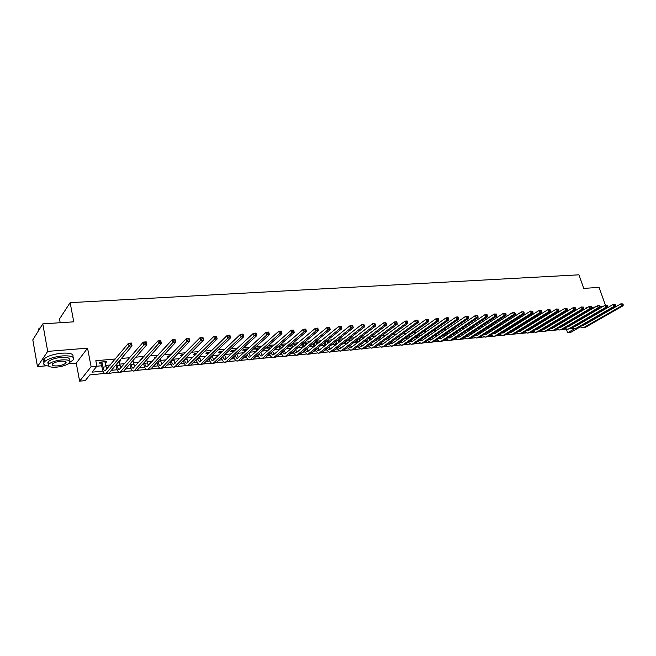 <?xml version="1.0" encoding="UTF-8"?>
<svg xmlns="http://www.w3.org/2000/svg" width="656" height="656" viewBox="0 0 656 656"><rect width="100%" height="100%" fill="white"/><g stroke="black" fill="none" stroke-linecap="round" stroke-linejoin="round"><path stroke-width="0.98" d="M104.509 373.469L89.88 374.879L85.255 380.619L79.63 381.177L91.11 366.704L96.891 366.171L92.078 372.149L103.041 371.107M68.216 363.867L76.26 363.145L79.63 381.177M76.26 363.145L87.56 348.156L47.708 351.386L42.788 323.867L32.8 339.849L37.474 366.597L46.756 365.769M60.188 322.727L59.499 318.964L70.143 302.654L578.953 274.823L583.742 288.394L599.067 287.385L605.398 305.089M580.166 326.95L570.572 332.477L567.612 332.772L575.009 328.5M566.366 329.14L567.612 332.772M47.708 351.386L37.474 366.597M584.094 317.512L582.741 317.635M576.255 318.209L574.812 318.332M568.326 318.906L566.792 319.046M560.298 319.62L558.666 319.767M552.172 320.341L550.433 320.489M543.939 321.071L542.102 321.227M535.599 321.801L533.664 321.973M527.162 322.555L525.112 322.736M518.609 323.31L516.452 323.498M509.942 324.072L507.678 324.277M501.168 324.851L498.79 325.064M492.279 325.638L489.786 325.86M483.267 326.434L480.651 326.663M474.14 327.246L471.402 327.483M464.891 328.057L462.029 328.312M455.518 328.894L452.525 329.156M446.014 329.73L442.89 330.009M436.379 330.583L433.124 330.87M426.621 331.444L423.218 331.747M416.716 332.321L413.182 332.633M406.679 333.215L402.997 333.535M396.503 334.109L392.665 334.453M386.179 335.027L382.186 335.38M375.708 335.954L371.558 336.323M365.089 336.889L360.784 337.274M354.322 337.848L349.845 338.242M343.391 338.816L338.742 339.226M332.297 339.792L327.475 340.218M321.046 340.792L316.044 341.235M309.624 341.801L304.433 342.26M298.029 342.826L292.65 343.301M286.262 343.867L280.694 344.359M274.315 344.925L268.542 345.433M262.187 345.999L256.209 346.524M249.87 347.09L243.679 347.631M237.365 348.197L230.953 348.762M224.655 349.32L218.022 349.902M211.749 350.46L204.885 351.067M198.637 351.616L191.536 352.247M185.312 352.797L177.973 353.453M171.774 353.994L164.18 354.666M158.014 355.216L150.158 355.913M144.033 356.454L135.907 357.167M129.814 357.709L121.417 358.455M115.358 358.988L95.833 360.718L96.891 366.171M96.858 366.22L101.746 365.769M105.575 365.417L110.364 364.982M119.63 364.129L124.673 363.67M133.463 362.866L138.744 362.374M147.075 361.612L152.594 361.112M160.474 360.39L166.222 359.857M173.668 359.176L179.637 358.627M186.657 357.987L192.831 357.422M199.44 356.815L205.828 356.233M213.585 359.841L212.036 355.667L218.62 355.06M224.86 354.486L231.215 353.904M237.48 353.33L243.622 352.764M249.903 352.19L255.832 351.649M262.138 351.067L267.869 350.542M274.192 349.96L279.718 349.459M286.057 348.877L291.395 348.385M297.75 347.803L302.736 347.344M309.271 346.745L313.781 346.335M320.62 345.704L324.671 345.335M331.805 344.679L335.405 344.351M342.826 343.67L345.991 343.383M353.691 342.678L356.429 342.424M364.408 341.694L366.729 341.481M374.961 340.726L376.888 340.554M385.375 339.775L386.901 339.636M395.642 338.832L396.79 338.726M405.761 337.906L406.54 337.832M415.748 336.987L416.158 336.946M437.921 333.412L438.413 334.913M456.724 333.232L457.191 333.191M465.719 332.412L466.391 332.346M474.6 331.592L475.477 331.51M483.374 330.788L484.44 330.69M492.033 329.993L493.296 329.878M500.577 329.214L502.029 329.082M509.023 328.435L510.655 328.287M517.363 327.672L519.167 327.508M525.645 326.918L527.58 326.737M534.05 326.147L535.878 325.975M542.356 325.384L544.078 325.228M550.548 324.63L552.18 324.482M558.65 323.892L560.183 323.752M566.645 323.154L568.08 323.023M574.541 322.432L575.886 322.309M579.756 319.644L580.125 319.16M572.188 320.333L573.106 319.792L572.204 319.874M564.537 321.022L565.456 320.481L564.193 320.587M557.715 321.169L556.075 321.317M549.589 321.899L547.858 322.055M541.372 322.629L539.535 322.793M533.041 323.375L531.106 323.547L531.458 324.351M524.611 324.13L522.57 324.318M516.067 324.9L513.919 325.089M512.59 325.925L513.377 325.852M507.416 325.671L505.243 325.868L503.923 326.704L505.022 326.606M498.658 326.458L496.772 326.622L495.452 327.467L496.567 327.369M489.778 327.254L488.187 327.393L486.875 328.238L487.998 328.139M480.782 328.057L479.487 328.172L478.191 329.017L479.331 328.918M471.672 328.869L470.68 328.959L469.393 329.812L470.377 329.722M462.431 329.697L461.152 330.55M453.075 330.534L451.795 331.395M443.587 331.387L442.316 332.248M399.512 336.061L400.644 335.224M389.656 336.963L390.336 336.151M379.66 337.881L380.849 336.995L379.881 337.086M369.385 338.258L369.533 338.799L370.73 337.906L369.279 338.037M359.242 339.726L360.48 338.824L358.52 338.996M348.828 340.669L350.074 339.751L347.606 339.972M338.258 341.62L339.529 340.694L336.528 340.964M327.541 342.58L328.836 341.653L325.286 341.973M316.676 343.564L317.996 342.621L313.88 342.99M305.647 344.556L306.992 343.613L302.301 344.031M301.186 344.958L301.998 344.884M294.47 345.556L295.831 344.605L290.551 345.081M289.444 346.015L290.797 345.892M284.171 345.655L279.021 346.114L277.931 347.049L279.431 346.917M272.256 346.721L267.451 347.147L266.385 348.09L267.902 347.951M260.161 347.803L255.717 348.197L254.659 349.148L256.201 349.008M247.878 348.902L243.802 349.263L242.761 350.214L244.327 350.074M235.397 350.017L231.716 350.345L230.691 351.304L232.273 351.157M222.728 351.149L219.44 351.444L218.432 352.403L220.047 352.264M209.854 352.305L206.976 352.559L205.992 353.527L207.624 353.379M196.784 353.469L194.324 353.691L193.356 354.666L195.021 354.511M183.5 354.658L181.474 354.839L180.531 355.814L182.22 355.667M170.002 355.872L168.428 356.011L167.501 356.987L169.076 356.848M156.284 357.094L155.177 357.2L154.275 358.184L155.382 358.086M142.344 358.348L141.712 358.397L140.835 359.39L141.458 359.332M133.381 360.062L134.25 359.07M128.166 359.611L127.313 360.611M120.843 360.267L119.802 360.365L119.991 361.267L120.843 360.267M119.072 361.349L119.991 361.267M105.026 362.612L106.001 362.53L106.83 361.522L100.015 362.137L99.212 363.137L101.065 362.973M87.56 348.156L91.11 366.704M586.89 319.078L587.071 319.595M590.113 320.981L582.971 325.335M587.194 307.705L586.005 307.803L586.185 308.304M587.153 311.051L587.366 311.666M588.317 314.372L588.514 314.929M589.449 317.594L589.629 318.103M603.069 306.418L599.83 306.68M595.181 307.057L591.851 307.328M42.788 323.867L73.759 321.834L70.143 302.654M573.795 328.328L570.408 328.648M566.112 329.066L562.643 329.394M558.338 329.812L554.787 330.157M550.474 330.567L546.833 330.919M542.512 331.337L538.781 331.69M534.451 332.108L530.63 332.477M526.284 332.895L522.381 333.273M518.027 333.691L514.025 334.076M509.663 334.494L505.563 334.888M501.192 335.306L496.994 335.716M492.615 336.134L488.318 336.544M483.923 336.971L479.528 337.397M475.124 337.815L470.631 338.25M466.211 338.676L461.611 339.119M457.183 339.546L452.468 339.997M448.04 340.423L443.218 340.89M438.774 341.317L433.837 341.792M429.385 342.219L424.325 342.703M419.873 343.129L411.738 344.244M410.23 344.064L404.932 344.572M400.455 344.999L395.035 345.523M390.55 345.95L384.998 346.483M380.513 346.917L374.83 347.467M370.337 347.901L364.515 348.459M360.013 348.894L350.985 350.099M349.55 349.894L343.457 350.484M338.939 350.919L332.699 351.518M328.172 351.952L321.784 352.567M317.258 353.002L307.557 354.289M306.18 354.068L299.489 354.716M294.946 355.15L288.099 355.806M283.548 356.249L276.537 356.921M271.986 357.356L264.803 358.053M260.243 358.488L252.896 359.193M248.337 359.636L240.809 360.357M236.242 360.8L228.534 361.538M223.967 361.981L216.078 362.735M211.503 363.178L203.426 363.957M198.85 364.392L190.576 365.187M186.001 365.63L177.53 366.442M172.946 366.884L164.271 367.721M159.695 368.164L150.806 369.016M146.222 369.459L137.129 370.337M132.545 370.771L123.221 371.673M118.638 372.108L105.55 373.764M111.389 370.312L117.137 369.771M125.583 368.967L131.003 368.459M139.556 367.647L144.656 367.163M153.299 366.343L158.088 365.892M166.829 365.064L171.323 364.638M180.138 363.801L184.344 363.399M193.249 362.555L197.169 362.186M206.148 361.333L209.797 360.989M218.85 360.128L222.228 359.808M231.363 358.947L234.479 358.652M243.679 357.774L246.549 357.504M255.815 356.626L258.439 356.38M267.771 355.495L270.157 355.265M279.546 354.379L281.703 354.174M291.149 353.281L293.076 353.1M302.58 352.198L304.294 352.034M313.847 351.124L315.347 350.985M324.95 350.074L326.245 349.951M335.897 349.041L336.995 348.935M346.688 348.016L347.59 347.934M357.331 347.008L358.037 346.942M367.819 346.015L368.344 345.966M398.43 343.113L401.529 345.228L402.997 344.736L436.773 320.997L436.06 318.652L438.085 318.488L437.601 318.8L437.88 319.743L438.692 319.677L438.405 318.734M359.119 339.086L359.291 339.726M348.705 339.931L348.902 340.661M338.16 340.817L338.373 341.604M327.475 341.776L327.688 342.571M316.651 342.744L316.856 343.547M305.663 343.728L305.868 344.531M294.519 344.728L294.724 345.54M283.212 345.737L283.367 346.343M105.821 361.612L106.001 362.53M578.387 320.177L578.584 320.735M579.683 319.439L579.871 319.98M580.79 322.621L580.978 323.129M577.214 321.538L577.018 320.981M582.733 325.228L583.307 325.45M579.51 323.367L579.74 323.843M582.028 325.638L583.504 325.351L620.822 303.859L622.905 303.925L622.29 303.974L622.585 304.794L623.2 304.745L622.905 303.925M623.2 304.745L623.093 305.762L585.693 327.164L583.028 327.729M623.093 305.762L621.56 305.893L584.184 327.303L582.561 327.77L579.986 326.811M578.346 324.654L578.133 324.162M622.585 304.794L621.56 305.893L620.822 303.859L622.29 303.974M570.761 320.727L570.966 321.325M572.114 319.931L572.27 320.554M573.188 323.219L573.385 323.777M569.597 322.129L569.392 321.53M575.115 325.917L575.722 326.163M571.884 323.982L572.13 324.507M574.377 326.344L575.911 326.065L613.122 304.474L615.213 304.548L614.598 304.597L614.893 305.417L615.508 305.36L615.213 304.548M615.508 305.36L615.41 306.393L578.116 327.893L575.435 328.459M615.41 306.393L613.86 306.516L576.591 328.041L574.968 328.5L572.368 327.508M570.745 325.319L570.515 324.786M614.893 305.417L613.86 306.516L613.122 304.474L614.598 304.597M563.037 321.284L563.25 321.924M564.455 320.563L564.578 321.137M565.497 323.834L565.702 324.425M561.897 322.736L561.675 322.088M567.399 326.614L568.047 326.885M564.176 324.613L564.431 325.179M566.636 327.065L568.219 326.795L605.324 305.097L607.431 305.171L606.8 305.22L607.095 306.04L607.727 305.991L607.431 305.171M607.727 305.991L607.628 307.024L570.449 328.631L567.752 329.197M607.628 307.024L606.062 307.156L568.9 328.779L567.284 329.246L564.66 328.213M563.053 325.991L562.815 325.417M607.095 306.04L606.062 307.156L605.324 305.097L606.8 305.22M555.214 321.834L555.452 322.522M556.706 321.26L556.788 321.727M557.715 324.449L557.928 325.089M554.09 323.334L553.861 322.645M559.593 327.319L560.281 327.615M556.378 325.245L556.632 325.852M558.797 327.787L560.437 327.533L597.427 305.729L599.543 305.803L598.912 305.852L599.199 306.68L599.838 306.631L599.543 305.803M599.838 306.631L599.756 307.672L562.684 329.378L559.97 329.952M599.756 307.672L598.165 307.803L561.118 329.525L559.511 329.993L556.862 328.927M555.263 326.672L555.017 326.048M599.199 306.68L598.165 307.803L597.427 305.729L598.912 305.852M547.301 322.391L547.547 323.129M548.482 325.876L548.744 326.54M549.835 325.064L550.064 325.753L548.482 325.901M547.383 327.36L547.129 326.688M546.202 323.941L545.948 323.203M551.696 328.025L552.418 328.353M550.868 328.517L552.565 328.279L589.432 306.368L591.556 306.442L590.917 306.5L591.212 307.328L591.851 307.279L591.556 306.442M591.851 307.279L591.778 308.328L554.828 330.132L552.098 330.706M591.778 308.328L590.17 308.459L553.246 330.28L551.639 330.755L548.965 329.648M591.212 307.328L590.17 308.459L589.432 306.368L590.917 306.5M586.128 288.238L588.309 288.091M596.419 314.158L598.625 312.264M597.829 309.484L597.14 309.197M596.427 314.167L595.771 313.921M589.539 317.84L590.999 317.307M591.499 312.502L593.155 312.215M590.105 310.05L587.563 310.805M595.074 311.092L593.508 311.329M54.005 323.129L58.384 322.842M69.897 362.26L72.857 360.251C75.128 356.954 71.643 355.511 62.394 355.913C54.063 356.839 48.101 358.758 44.526 361.686C42.533 363.973 43.911 365.441 48.651 366.081M72.767 357.077C74.177 354.06 70.553 352.764 61.894 353.166C53.562 354.084 47.609 356.011 44.034 358.947C42.779 360.242 42.796 361.325 44.067 362.202M48.938 364.064C47.642 363.424 47.503 362.579 48.511 361.522C51.078 359.414 55.366 358.028 61.361 357.356C68.027 357.061 70.545 358.102 68.921 360.48M66.158 362.227L65.625 362.456M56.605 367.155C62.591 366.458 66.846 365.064 69.372 362.973C71.02 360.603 68.503 359.57 61.82 359.882C55.817 360.554 51.537 361.948 48.962 364.039C47.298 366.466 49.848 367.508 56.605 367.155M60.885 361.185C57.015 361.628 54.259 362.522 52.603 363.875C51.537 365.433 53.177 366.097 57.523 365.876C61.385 365.433 64.124 364.531 65.756 363.186C66.822 361.653 65.198 360.989 60.885 361.185M40.557 327.434L38.712 328.894L37.999 331.526M48.027 363.367L48.856 363.449M539.265 322.965L539.552 323.736M540.487 326.516L540.765 327.229M541.856 325.688L542.102 326.417M539.404 328.049L539.142 327.328M538.207 324.556L537.92 323.785M543.701 328.738L544.455 329.107M542.848 329.255L544.595 329.033L581.331 307.016L583.471 307.09L582.823 307.147L583.11 307.984L583.766 307.935L583.471 307.09M583.766 307.935L583.701 308.984L546.874 330.895L544.127 331.477M583.701 308.984L582.069 309.115L545.267 331.05L543.668 331.518L540.97 330.378M583.11 307.984L582.069 309.115L581.331 307.016L582.823 307.147M539.33 323.055L537.986 323.875M532.393 327.155L532.68 327.926M533.779 326.311L534.041 327.098M531.327 328.746L531.048 327.975M530.122 325.171L529.777 324.367M535.608 329.468L536.395 329.861M534.73 330.001L536.518 329.796L573.131 307.68L575.279 307.754L574.623 307.803L574.91 308.648L575.574 308.599L575.279 307.754M575.574 308.599L575.517 309.657L538.822 331.674L536.059 332.256M575.517 309.657L573.861 309.788L537.198 331.829L535.608 332.297L532.885 331.116M574.91 308.648L573.861 309.788L573.131 307.68L574.623 307.803M531.27 323.777L529.933 324.605M522.963 324.277L523.267 324.966M524.201 327.803L524.497 328.631M525.604 326.942L525.882 327.779M523.16 329.46L522.865 328.631M521.93 325.794L521.528 324.966M527.416 330.198L528.244 330.632M526.506 330.755L528.351 330.567L564.824 308.345L566.981 308.418L566.317 308.468L566.604 309.32L567.276 309.263L566.981 308.418M567.276 309.263L567.227 310.329L530.671 332.453L527.9 333.043M567.227 310.329L565.554 310.468L529.031 332.608L527.44 333.084L524.693 331.862M566.604 309.32L565.554 310.468L564.824 308.345L566.317 308.468M523.119 324.515L521.782 325.343M514.706 325.015L514.968 325.589M515.911 328.459L516.215 329.337M517.33 327.574L517.625 328.467M514.878 330.165L514.583 329.279M513.64 326.417L513.181 325.556M519.126 330.927L519.978 331.403M518.183 331.51L520.077 331.346L556.403 309.017L558.576 309.091L557.895 309.148L558.19 310.001L558.871 309.944L558.576 309.091M558.871 309.944L558.83 311.018L522.422 333.248L519.626 333.838M558.83 311.018L557.133 311.157L520.757 333.412L519.175 333.879L516.403 332.608M558.19 310.001L557.133 311.157L556.403 309.017L557.895 309.148M514.862 325.253L513.533 326.081M506.342 325.77L506.571 326.204M507.514 329.115L507.834 330.058M508.949 328.213L509.261 329.164M506.506 330.886L506.186 329.943M505.251 327.041L504.743 326.188M510.729 331.674L511.623 332.19M509.761 332.28L511.705 332.141L547.875 309.698L550.064 309.771L549.375 309.829L549.671 310.69L550.351 310.632L550.064 309.771M550.351 310.632L550.318 311.715L514.066 334.052L511.254 334.65M550.318 311.715L548.605 311.854L512.377 334.216L510.803 334.691L508.006 333.371M549.671 310.69L548.605 311.854L547.875 309.698L549.375 309.829M506.506 325.999L505.186 326.836M499.011 329.771L499.339 330.78M500.462 328.853L500.79 329.861M498.019 331.616L497.691 330.608M496.748 327.672L496.28 326.934M502.234 332.428L503.152 332.986M501.233 333.059L503.226 332.945L539.232 310.386L541.43 310.468L540.733 310.526L541.028 311.395L541.725 311.338L541.43 310.468M541.725 311.338L541.7 312.42L505.604 334.863L502.775 335.462M541.7 312.42L539.962 312.559L503.898 335.027L502.332 335.511L499.503 334.142M541.028 311.395L539.962 312.559L539.232 310.386L540.733 310.526M498.043 326.762L496.723 327.598M490.393 330.435L490.745 331.51M491.869 329.492L492.213 330.567M489.433 332.346L489.089 331.272M488.121 328.32L487.711 327.697M493.624 333.182L494.583 333.789M492.59 333.838L494.632 333.756L530.474 311.092L532.688 311.165L531.983 311.223L532.278 312.1L532.984 312.043L532.688 311.165M532.984 312.043L532.967 313.133L497.035 335.692L494.198 336.29M532.967 313.133L531.204 313.273L495.305 335.856L493.747 336.331L490.901 334.913M532.278 312.1L531.204 313.273L530.474 311.092L531.983 311.223M481.676 331.1L482.037 332.239M483.169 330.14L483.529 331.28M480.733 333.084L480.372 331.944M479.372 328.976L479.028 328.467M484.907 333.945L485.899 334.601M483.849 334.626L485.932 334.576L521.602 311.805L523.824 311.879L523.111 311.936L523.406 312.814L524.119 312.756L523.824 311.879M524.119 312.756L524.119 313.855L488.359 336.528L485.497 337.127M524.119 313.855L522.332 314.003L486.604 336.692L485.055 337.176L482.176 335.7M523.406 312.814L522.332 314.003L521.602 311.805L523.111 311.936M472.837 331.772L473.222 332.986M474.345 330.788L474.731 332.002M471.918 333.83L471.541 332.625M476.084 334.724L477.101 335.429L512.615 312.518L514.845 312.6L514.124 312.658L514.419 313.543L515.14 313.486L514.845 312.6M474.985 335.429L477.125 335.413M515.14 313.486L515.149 314.593L479.569 337.373L476.691 337.979M515.149 314.593L513.336 314.741L477.798 337.537L476.248 338.02L473.353 336.487M514.419 313.543L513.336 314.741L512.615 312.518L514.124 312.658M463.89 332.453L464.292 333.732M465.416 331.444L465.817 332.723M462.997 334.585L462.603 333.305M467.146 335.503L468.195 336.266M466.014 336.233L468.204 336.257L503.496 313.248L505.743 313.33L505.013 313.388L505.3 314.281L506.038 314.224L505.743 313.33M506.038 314.224L506.055 315.331L470.664 338.225L467.777 338.84M506.055 315.331L504.226 315.479L468.868 338.398L467.334 338.881L464.407 337.291M505.3 314.281L504.226 315.479L503.496 313.248L505.013 313.388M454.821 333.125L455.239 334.486M456.371 332.092L456.789 333.453M453.96 335.339L453.542 333.986M458.085 336.282L459.167 337.11L494.263 313.994L496.518 314.068L495.78 314.134L496.067 315.028L496.813 314.97L496.518 314.068M456.929 337.053L459.159 337.11M496.813 314.97L496.838 316.085L461.644 339.095L458.741 339.71M496.838 316.085L494.985 316.241L459.823 339.267L458.298 339.751L455.346 338.094M496.067 315.028L494.985 316.241L494.263 313.994L495.78 314.134M445.637 333.806L446.08 335.249M447.203 332.748L447.646 334.191M444.801 336.11L444.366 334.667M448.917 337.077L450.024 337.963L484.891 314.741L486.777 314.593L486.703 315.79L487.457 315.725L487.17 314.823M447.728 337.873L450 337.979M487.457 315.725L487.498 316.848L452.509 339.972L449.581 340.595M487.498 316.848L485.612 317.004L450.664 340.152L449.147 340.636L446.17 338.914M486.703 315.79L485.612 317.004L484.891 314.741L486.416 314.88M436.33 334.494L436.789 336.011M435.527 336.881L435.067 335.355M439.618 337.881L440.758 338.832M438.397 338.701L440.725 338.857L475.395 315.503L477.306 315.347L477.207 316.553L477.978 316.495L477.683 315.585M477.978 316.495L478.027 317.627L443.251 340.866L440.307 341.489M478.027 317.627L476.117 317.783L441.381 341.046L439.873 341.53L436.871 339.734M477.207 316.553L476.117 317.783L475.395 315.503L476.92 315.643M426.9 335.175L427.384 336.79M428.507 334.068L428.991 335.683M426.129 337.66L425.646 336.044M430.205 338.685L431.377 339.701M428.95 339.537L430.311 340.07L431.32 339.742L465.768 316.274L467.703 316.118L467.58 317.332L468.359 317.274L468.072 316.356M468.359 317.274L468.425 318.406L433.87 341.768L430.91 342.391M468.425 318.406L466.49 318.57L431.976 341.948L430.484 342.432L427.45 340.571M467.58 317.332L466.49 318.57L465.768 316.274L467.293 316.413M417.347 335.864L417.847 337.569M418.971 334.724L419.479 336.43M416.601 338.439L416.101 336.741M420.668 339.496L421.865 340.595M419.381 340.39L420.791 340.972L421.792 340.644L456.002 317.053L457.97 316.897L457.822 318.127L458.61 318.062L458.323 317.135M458.61 318.062L458.683 319.201L424.366 342.678L421.39 343.309M458.683 319.201L456.724 319.365L422.448 342.867L420.963 343.35L417.905 341.407M457.822 318.127L456.724 319.365L456.002 317.053L457.535 317.201M407.663 336.553L408.188 338.357M409.303 335.388L409.836 337.192M406.95 339.234L406.425 337.43M411 340.316L412.23 341.497M409.68 341.243L411.14 341.891L412.132 341.563L446.105 317.848L448.097 317.684L447.638 317.996L447.925 318.923L448.72 318.865L448.433 317.93M448.72 318.865L448.811 320.013L414.731 343.605L411.312 344.285L408.229 342.252M448.811 320.013L446.818 320.177L412.788 343.793M447.925 318.923L446.818 320.177L446.105 317.848L447.638 317.996M397.839 337.25L398.389 339.152M399.512 336.044L400.062 337.955M397.167 340.029L396.618 338.127M401.21 341.136L402.456 342.407M399.848 342.104L401.357 342.817L402.341 342.481L436.06 318.652L437.601 318.8M438.692 319.677L438.79 320.833L404.965 344.548L401.956 345.187M438.79 320.833L436.773 320.997L437.88 319.743M387.893 337.938L388.467 339.947M389.574 336.708L390.156 338.717M387.245 340.833L386.671 338.824M391.279 341.973L392.559 343.326M389.885 342.973L391.443 343.752L392.419 343.424L425.875 319.464L427.925 319.3L427.417 319.62L427.696 320.563L428.516 320.497L428.237 319.554M428.516 320.497L428.63 321.661L395.068 345.499L392.034 346.147M428.63 321.661L426.58 321.825L393.075 345.687L391.616 346.179L388.491 343.974M427.696 320.563L426.58 321.825L425.875 319.464L427.417 319.62M377.799 338.627L378.397 340.751M379.521 337.356L380.111 339.488M377.192 341.645L376.593 339.521M381.218 342.809L382.522 344.261M379.783 343.851L381.398 344.712L382.366 344.375L415.543 320.292L417.618 320.128L417.085 320.448L417.364 321.399L418.2 321.333L417.913 320.382M418.2 321.333L418.323 322.506L385.039 346.466L381.981 347.114M418.323 322.506L416.248 322.678L383.014 346.655L381.571 347.155L378.422 344.851M417.364 321.399L416.248 322.678L415.543 320.292L417.085 320.448M367.573 339.316L368.196 341.563M369.402 338.02L369.935 340.267M366.999 342.457L366.376 340.218M371.017 343.646L372.346 345.212M369.549 344.736L371.206 345.671L372.165 345.343L405.055 321.128L407.163 320.964L406.597 321.284L406.884 322.244L407.729 322.178L407.442 321.219M407.729 322.178L407.868 323.359L374.863 347.442L371.796 348.098M407.868 323.359L405.761 323.531L372.813 347.639L371.378 348.131L368.205 345.728M406.884 322.244L405.761 323.531L405.055 321.128L406.597 321.284M357.2 340.005L357.856 342.375M359.127 338.947L359.611 341.046M356.667 343.277L356.011 340.907M360.677 344.498L362.03 346.171M359.168 345.63L360.874 346.655L361.825 346.319L394.42 321.981L396.56 321.809L395.962 322.137L396.249 323.105L397.101 323.039L396.823 322.071M397.101 323.039L397.257 324.228L364.547 348.434L361.456 349.09M397.257 324.228L395.117 324.4L362.473 348.631L361.054 349.131L357.856 346.614M396.249 323.105L395.117 324.4L394.42 321.981L395.962 322.137M346.68 340.694L347.36 343.195M348.713 339.874L349.14 341.825M346.188 344.097L345.507 341.596M350.189 345.343L351.567 347.139M348.648 346.524L350.402 347.647L351.345 347.311L383.621 322.85L385.794 322.678L385.17 323.006L385.449 323.982L386.318 323.908L386.04 322.941M386.318 323.908L386.491 325.105L354.092 349.435L350.575 350.14L347.36 347.508M386.491 325.105L384.318 325.286L351.985 349.64M385.449 323.982L384.318 325.286L383.621 322.85L385.17 323.006M336.011 341.374L336.725 344.023M338.143 340.825L338.529 342.612M335.56 344.933L334.847 342.284M339.562 346.204L340.956 348.123M337.971 347.434L339.775 348.656L340.71 348.311L372.665 323.728L374.871 323.547L374.215 323.884L374.494 324.868L375.38 324.794L375.101 323.818M375.38 324.794L375.568 325.999L343.49 350.46L340.357 351.124M375.568 325.999L373.362 326.18L341.35 350.665L339.956 351.165L336.708 348.41M374.494 324.868L373.362 326.18L372.665 323.728L374.215 323.884M325.138 342.096L325.934 344.851M327.434 341.776L327.762 343.4M324.786 345.761L323.99 343.014M328.779 347.065L330.198 349.123M327.155 348.344L329 349.673L329.927 349.336L361.546 324.613L363.785 324.433L363.104 324.777L363.375 325.77L364.277 325.696L363.998 324.704M364.277 325.696L364.474 326.909L332.731 351.493L329.583 352.165M364.474 326.909L362.235 327.09L330.558 351.706L329.181 352.206L325.917 349.32M363.375 325.77L362.235 327.09L361.546 324.613L363.104 324.777M325.245 342.26L324.097 343.17M314.167 342.965L314.987 345.687M316.569 342.752L316.84 344.187M313.855 346.606L312.945 343.752M317.848 347.926L319.292 350.132M316.176 349.263L318.078 350.706L318.988 350.37L350.263 325.515L352.534 325.335L351.813 325.688L352.092 326.68L353.002 326.606L352.723 325.614M353.002 326.606L353.223 327.828L321.817 352.543L318.652 353.223M353.223 327.828L350.952 328.016L319.62 352.756L318.258 353.256L314.97 350.23M352.092 326.68L350.952 328.016L350.263 325.515L351.813 325.688M314.347 343.236L313.215 344.154M303.113 343.957L303.884 346.524M305.548 343.736L305.762 344.982M302.76 347.442L301.735 344.498M306.77 348.787L308.222 351.157M305.048 350.189L306.992 351.755L307.894 351.419L338.799 326.434L341.104 326.253L340.357 326.606L340.628 327.606L341.555 327.533L341.284 326.532M341.555 327.533L341.792 328.763L310.747 353.609L307.172 354.322L303.859 351.149M341.792 328.763L339.488 328.951L308.517 353.822M340.628 327.606L339.488 328.951L338.799 326.434L340.357 326.606M303.293 344.228L302.17 345.154M291.895 344.958L292.617 347.36M294.364 344.736L294.519 345.769M291.51 348.287L290.362 345.236M295.52 349.648L296.988 352.19M293.757 351.116L295.741 352.821L296.635 352.485L327.164 327.369L329.509 327.18L328.722 327.541L328.992 328.549L329.935 328.476L329.665 327.459M329.935 328.476L330.189 329.714L299.521 354.691L296.307 355.372M330.189 329.714L327.844 329.902L297.258 354.904L295.93 355.413L292.601 352.075M328.992 328.549L327.844 329.902L327.164 327.369L328.722 327.541M292.076 345.236L290.969 346.163M280.522 345.983L281.186 348.197M283.023 345.753L283.113 346.557M280.096 349.131L278.948 346.179M284.114 350.517L285.598 353.248M282.301 352.051L284.335 353.904L285.212 353.568L315.347 328.312L317.725 328.123L316.914 328.484L317.184 329.509L318.135 329.427L317.865 328.41M318.135 329.427L318.406 330.673L288.132 355.782L284.893 356.47M318.406 330.673L316.028 330.87L285.827 356.003L284.515 356.511C283.195 356.413 282.072 355.249 281.17 353.01M317.184 329.509L316.028 330.87L315.347 328.312L316.914 328.484M280.702 346.253L279.612 347.188M268.976 347.016L269.591 349.041M271.518 346.786L271.543 347.344M272.543 351.378L274.036 354.306M268.517 349.976L267.402 347.196M270.682 352.985L272.748 355.003L273.626 354.658L303.351 329.271L305.77 329.082L304.917 329.451L305.179 330.476L306.147 330.403L305.876 329.369M306.147 330.403L306.442 331.649L276.57 356.897L273.314 357.594M306.442 331.649L304.023 331.846L274.233 357.118L272.937 357.627C271.592 357.52 270.477 356.29 269.575 353.945M305.179 330.476L304.023 331.846L303.351 329.271L304.917 329.451M269.157 347.286L268.083 348.229M257.259 348.057L257.816 349.886M260.809 352.239L262.302 355.388M256.758 350.821L255.684 348.221M258.89 353.92L260.998 356.118L261.859 355.773L291.166 330.247L293.617 330.05L292.724 330.427L292.994 331.46L293.978 331.387L293.708 330.345M293.978 331.387L294.282 332.641L264.835 358.02L261.555 358.725M294.282 332.641L291.83 332.846L262.466 358.25L261.186 358.758C259.825 358.643 258.702 357.348 257.808 354.88M292.994 331.46L291.83 332.846L291.166 330.247L292.724 330.427M257.439 348.336L256.381 349.279M245.369 349.123L245.869 350.722M248.886 353.1L250.395 356.479M244.827 351.665L243.802 349.271M246.927 354.863L249.075 357.249L249.92 356.905L278.784 331.239L281.276 331.042L281.941 333.658L252.929 359.168L249.624 359.873M281.613 332.387L281.342 331.337L280.35 331.419L280.612 332.469L281.613 332.387L281.941 333.658L279.448 333.855L250.526 359.398L249.264 359.906C247.886 359.775 246.746 358.414 245.861 355.814M280.612 332.469L279.448 333.855L278.784 331.239L280.35 331.419M245.549 349.402L244.508 350.353M233.298 350.206L233.741 351.559M236.791 353.961L238.317 357.586M232.716 352.51L231.74 350.345M234.782 355.798L236.972 358.397L237.8 358.053L266.205 332.248L268.739 332.043L269.395 334.683L240.834 360.333L237.513 361.046M269.05 333.404L268.788 332.346L267.771 332.428L268.033 333.486L269.05 333.404L269.395 334.683L266.861 334.888L238.399 360.57L237.16 361.079C235.758 360.923 234.618 359.488 233.741 356.757M268.033 333.486L266.861 334.888L266.205 332.248L267.771 332.428M233.487 350.484L232.462 351.444M221.047 351.304L221.425 352.387M224.508 354.814L226.041 358.709M220.416 353.346L219.506 351.436M222.458 356.741L224.68 359.562L225.5 359.217L253.429 333.273L256.004 333.068L256.652 335.724L228.567 361.513L225.221 362.227M256.283 334.437L256.02 333.371L254.995 333.453L255.25 334.519L256.283 334.437L256.652 335.724L254.077 335.929L226.09 361.751L224.869 362.26C223.45 362.096 222.31 360.57 221.441 357.692M255.25 334.519L254.077 335.929L253.429 333.273L254.995 333.453M221.236 351.583L220.227 352.543M208.616 352.411L208.92 353.215M207.927 354.183L207.091 352.551M209.953 357.676L212.2 360.743L213.003 360.398L240.44 334.314L243.056 334.101L243.704 336.782L216.103 362.711L212.741 363.432M243.31 335.487L243.056 334.412L242.007 334.494L242.261 335.569L243.31 335.487L243.704 336.782L241.088 336.995L213.594 362.957L212.396 363.465C210.953 363.276 209.805 361.669 208.952 358.635M242.261 335.569L241.088 336.995L240.44 334.314L242.007 334.494M208.805 352.698L207.813 353.666M195.988 353.543L196.218 354.035M199.375 356.511L200.941 360.989M195.25 355.003L194.479 353.682M197.251 358.602L199.531 361.94L200.318 361.595L227.238 335.372L229.895 335.159L230.535 337.856L203.45 363.924L200.064 364.654M230.125 336.553L229.871 335.47L228.805 335.552L229.067 336.635L230.125 336.553L230.535 337.856L227.878 338.07L200.9 364.17L199.727 364.687C198.26 364.474 197.112 362.768 196.275 359.562M229.067 336.635L227.878 338.07L227.238 335.372L228.805 335.552M196.177 353.83L195.209 354.806M184.361 359.521L184.369 359.57C184.91 361.809 185.681 363.006 186.665 363.162L213.823 336.446L216.529 336.225L217.161 338.947L190.609 365.162L187.19 365.892M186.509 357.34L188.1 362.153M216.726 337.635L216.472 336.544L215.389 336.635L215.644 337.725L216.726 337.635L217.161 338.947L214.455 339.168L188.01 365.417L186.862 365.925C185.377 365.695 184.229 363.9 183.418 360.538L183.409 360.488M182.335 355.855L181.671 354.822M215.644 337.725L214.455 339.168L213.823 336.446L215.389 336.635M171.265 360.439L171.339 360.775C171.88 363.03 172.626 364.236 173.594 364.4L200.187 337.537L202.934 337.315L203.557 340.062L177.555 366.417L174.119 367.155M173.446 358.168L175.054 363.326M203.106 338.742L202.852 337.635L201.753 337.725L202.007 338.832L203.106 338.742L203.557 340.062L200.81 340.284L174.922 366.671L173.791 367.188C172.339 366.95 171.216 365.138 170.404 361.751L170.33 361.407M169.166 356.757L168.666 355.987M202.007 338.832L200.81 340.284L200.187 337.537L201.753 337.725M157.965 361.341L158.104 362.005C158.637 364.277 159.375 365.49 160.318 365.654L186.32 338.644L189.108 338.422L189.732 341.194L164.303 367.696L160.835 368.434M160.171 358.971L161.811 364.515M189.248 339.857L189.002 338.75L187.887 338.84L188.133 339.947L189.248 339.857L189.732 341.194L186.935 341.423L161.622 367.95L160.515 368.467C159.096 368.221 157.989 366.392 157.194 362.981L157.055 362.317M155.775 357.651L155.456 357.167M188.133 339.947L186.935 341.423L186.32 338.644L187.887 338.84M144.443 362.235L144.656 363.244C145.181 365.54 145.903 366.77 146.829 366.934L172.216 339.775L175.054 339.546L175.669 342.342L150.831 368.992L147.346 369.738M146.682 359.759L148.354 365.72M175.168 340.997L174.922 339.882L173.783 339.972L174.029 341.095L175.168 340.997L175.669 342.342L172.831 342.571L148.117 369.254L147.034 369.771C145.64 369.517 144.558 367.672 143.771 364.228L143.557 363.219M174.029 341.095L172.831 342.571L172.216 339.775L173.783 339.972M130.708 363.112L130.995 364.506C131.512 366.819 132.225 368.065 133.127 368.237L157.875 340.923L160.761 340.694L161.368 343.514L137.153 370.304L133.635 371.058M132.979 360.521L134.677 366.942M160.843 342.161L160.597 341.03L159.441 341.12L159.679 342.252L160.843 342.161L161.368 343.514L158.481 343.744L134.39 370.574L133.332 371.091C131.971 370.829 130.905 368.967 130.134 365.49L129.847 364.096M159.679 342.252L158.481 343.744L157.875 340.923L159.441 341.12M116.752 363.965L117.121 365.794C117.629 368.123 118.326 369.377 119.203 369.558L143.287 342.088L146.222 341.858L146.821 344.703L123.246 371.64L119.712 372.403M119.056 361.251L120.786 368.172M146.263 343.342L146.026 342.202L144.853 342.293L145.091 343.432L146.263 343.342L146.821 344.703L143.885 344.941L120.433 371.911L119.408 372.428C118.088 372.165 117.039 370.287 116.276 366.786L115.915 364.966M145.091 343.432L143.885 344.941L143.287 342.088L144.853 342.293M101.877 361.964L103.017 367.098C103.517 369.451 104.197 370.714 105.058 370.894L128.445 343.277L131.438 343.039L132.028 345.909L109.117 373.002L105.263 373.797C103.968 373.526 102.951 371.624 102.197 368.09L100.491 362.087M104.976 361.686L106.666 369.41M131.438 344.539L131.208 343.391L130.011 343.482L130.241 344.638L131.438 344.539L132.028 345.909L129.035 346.155L106.264 373.28M130.241 344.638L129.035 346.155L128.445 343.277L130.011 343.482M102.074 362.276L101.254 363.276M580.888 322.9L580.191 322.965M585.693 327.164L584.184 327.303M573.319 323.605L572.401 323.687M578.116 327.893L576.591 328.041M565.661 324.31L564.513 324.417M570.449 328.631L568.9 328.779M557.912 325.023L556.518 325.155M562.684 329.378L561.118 329.525M554.828 330.132L553.246 330.28M541.971 326.499L540.528 326.631M546.874 330.895L545.267 331.05M533.779 327.262L532.467 327.377M538.822 331.674L537.198 331.829M525.481 328.025L524.308 328.131M530.671 332.453L529.031 332.608M517.084 328.804L516.051 328.894M522.422 333.248L520.757 333.412M508.58 329.591L507.695 329.673M514.066 334.052L512.377 334.216M499.962 330.386L499.224 330.452M505.604 334.863L503.898 335.027M491.237 331.19L490.655 331.247M497.035 335.692L495.305 335.856M482.398 332.01L481.971 332.051M488.359 336.528L486.604 336.692M479.569 337.373L477.798 337.537M470.664 338.225L468.868 338.398M461.644 339.095L459.823 339.267M452.509 339.972L450.664 340.152M443.251 340.866L441.381 341.046M433.87 341.768L431.976 341.948M424.366 342.678L422.448 342.867M404.965 344.548L402.997 344.736M395.068 345.499L393.075 345.687M385.039 346.466L383.014 346.655M374.863 347.442L372.813 347.639M364.547 348.434L362.473 348.631M343.49 350.46L341.35 350.665M332.731 351.493L330.558 351.706M321.817 352.543L319.62 352.756M299.521 354.691L297.258 354.904M288.132 355.782L285.827 356.003M276.57 356.897L274.233 357.118M264.835 358.02L262.466 358.25M249.009 353.592L248.263 353.666M252.929 359.168L250.526 359.398M236.972 354.707L235.865 354.814M240.834 360.333L238.399 360.57M224.746 355.839L223.278 355.978M228.567 361.513L226.09 361.751M212.339 356.987L210.486 357.159M216.103 362.711L213.594 362.957M199.744 358.151L197.497 358.356M203.45 363.924L200.9 364.17M186.952 359.332L184.369 359.57M190.609 365.162L188.01 365.417M173.963 360.538L171.339 360.775M177.555 366.417L174.922 366.671M160.769 361.759L158.104 362.005M164.303 367.696L161.622 367.95M147.362 362.998L144.656 363.244M150.831 368.992L148.117 369.254M133.75 364.252L130.995 364.506M137.153 370.304L134.39 370.574M119.909 365.531L117.121 365.794M123.246 371.64L120.433 371.911M105.854 366.835L103.017 367.098M38.917 330.066L38.712 328.894M65.461 361.571L65.756 363.186M48.511 361.522L48.962 364.039M44.526 361.686L44.034 358.947"/></g></svg>
